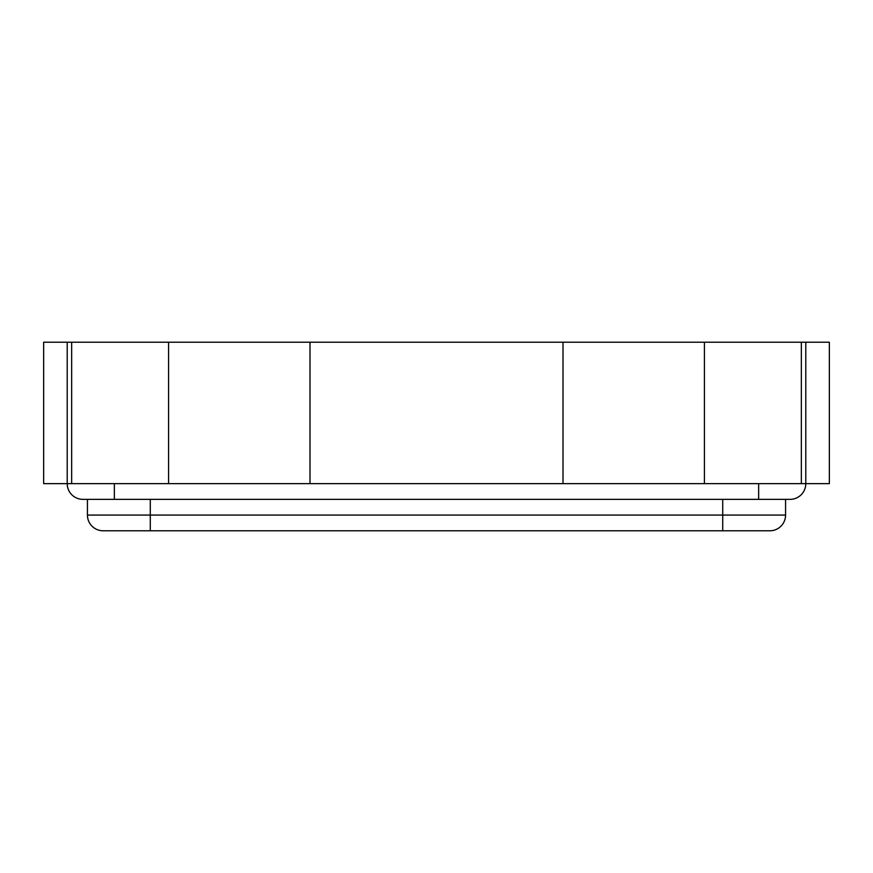 <?xml version="1.0" encoding="UTF-8"?>
<svg xmlns="http://www.w3.org/2000/svg" width="873" height="873" viewBox="0 0 873 873"><rect width="100%" height="100%" fill="white"/><g stroke="black" fill="none" stroke-linecap="round" stroke-linejoin="round"><path stroke-width="1.31" d="M790.076 499.356A15.714 15.714 0 0 0 805.79 483.642L805.79 342.216L829.35 342.216L829.35 483.642L805.79 483.642A15.714 15.714 0 0 1 790.076 499.356L82.924 499.356A15.714 15.714 0 0 1 67.21 483.642L43.65 483.642L43.65 342.216L168.576 342.216L168.576 483.642L67.21 483.642L67.21 342.216M805.79 483.642L168.576 483.642M71.662 483.642L71.662 342.216M805.79 342.216L168.576 342.216M801.338 483.642L801.338 342.216M704.424 483.642L704.424 342.216M562.998 483.642L562.998 342.216M310.002 483.642L310.002 342.216M87.431 499.356L87.431 515.07L150.287 515.07L150.287 530.784L103.145 530.784L769.855 530.784A15.714 15.714 0 0 0 785.569 515.07L785.569 499.356M87.431 515.07A15.714 15.714 0 0 0 103.145 530.784A15.714 15.714 0 0 1 87.431 515.07M150.287 499.356L150.287 515.07L722.713 515.07L722.713 499.356M722.713 530.784L722.713 515.07L785.569 515.07A15.714 15.714 0 0 1 769.855 530.784M758.648 499.356L758.648 483.642M114.352 499.356L114.352 483.642M67.21 483.642A15.714 15.714 0 0 0 82.924 499.356"/></g></svg>

